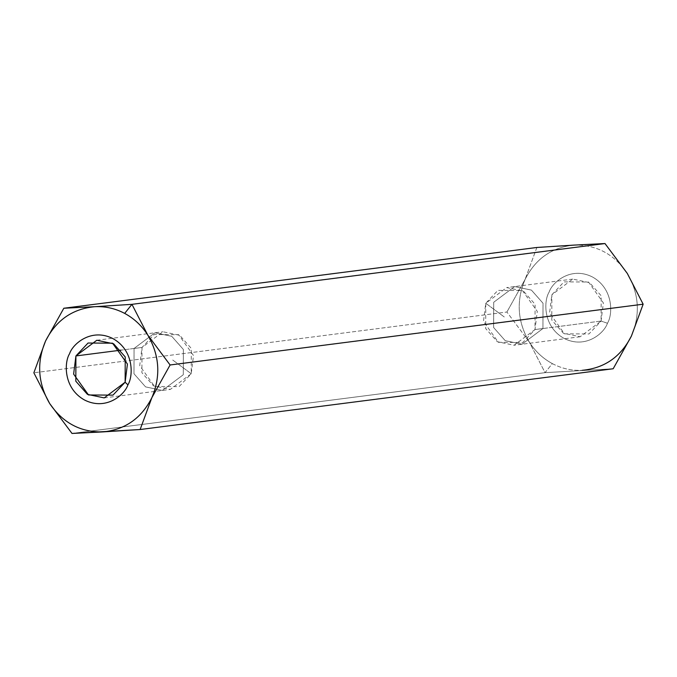 <?xml version="1.0" encoding="UTF-8"?>
<svg xmlns="http://www.w3.org/2000/svg" width="677" height="677" viewBox="0 0 677 677"><rect width="100%" height="100%" fill="white"/><g stroke="black" fill="none" stroke-linecap="round" stroke-linejoin="round"><path stroke-width="0.51" stroke-dasharray="3.38 2.54" d="M529.228 341.927C535.168 351.261 542.861 358.488 552.322 363.6L545.061 372.663L529.228 341.927L545.061 372.663L72.007 433.449L545.061 372.663L613.184 368.753L545.061 372.663L552.322 363.6C561.825 368.61 571.837 370.844 582.372 370.294C571.837 370.844 561.825 368.61 552.322 363.6C542.861 358.488 535.168 351.261 529.228 341.927L506.904 312.021L33.85 372.799L506.904 312.021L529.228 341.927C517.431 321.66 516.069 300.791 525.132 279.33L506.904 312.021L525.132 279.33C516.069 300.791 517.431 321.66 529.228 341.927M542.937 328.531L522.035 344.221L505.237 340.683L493.626 327.533L493.719 302.255L514.63 286.566L531.428 290.111L543.03 303.254L542.937 328.531L534.991 329.555L535.084 304.278L523.473 291.127L506.675 287.59L485.773 303.279L485.68 328.557L497.282 341.699L514.088 345.245L534.991 329.555L542.937 328.531L543.03 303.254L531.428 290.111L514.63 286.566L493.719 302.255L493.626 327.533L505.237 340.683L522.035 344.221L542.937 328.531L601.083 321.059L580.181 336.748L563.374 333.211L551.772 320.06L551.865 294.783L572.767 279.102L589.574 282.639L601.176 295.781L601.083 321.059L542.937 328.531M134.063 348.469L133.97 373.746L145.572 386.889L162.37 390.434L183.281 374.745L183.374 349.467L171.763 336.317L154.965 332.779L134.063 348.469L142.009 347.445L162.912 331.755L179.718 335.301L191.32 348.443L191.227 373.721L170.325 389.41L153.527 385.873L141.916 372.722L142.009 347.445L134.063 348.469L154.965 332.779L171.763 336.317L183.374 349.467L183.281 374.745L162.37 390.434L145.572 386.889L133.97 373.746L134.063 348.469L121.014 350.144L134.063 348.469M536.869 247.469L525.132 279.33L536.869 247.469M574.181 245.091C551.983 247.215 535.634 258.631 525.132 279.33C535.634 258.631 551.983 247.215 574.181 245.091C596.479 244.659 614.191 254.12 627.317 273.457C614.191 254.12 596.479 244.659 574.181 245.091M631.413 336.063C640.484 314.593 639.113 293.725 627.317 273.457C639.113 293.725 640.484 314.593 631.413 336.063C620.911 356.762 604.561 368.17 582.372 370.294M607.438 323.259C612.778 314.915 613.912 288.952 592.519 277.011C570.736 265.9 552.102 282.521 549.106 292.125C543.766 300.47 542.632 326.432 564.026 338.382C585.808 349.484 604.443 332.864 607.438 323.259C604.443 332.864 585.808 349.484 564.026 338.382C542.632 326.432 543.766 300.47 549.106 292.125C552.102 282.521 570.736 265.9 592.519 277.011C613.912 288.952 612.778 314.915 607.438 323.259L601.083 321.059L603.376 302.898L588.491 282.03L564 281.877L551.865 294.783L549.572 312.952L564.457 333.82L588.956 333.973L601.083 321.059L607.438 323.259M191.227 373.721L172.457 359.834L191.227 373.721L193.52 355.56L178.635 334.692L154.144 334.54L142.009 347.445L139.716 365.614L154.601 386.474L179.1 386.626L191.227 373.721M485.773 303.279L504.543 317.166L485.773 303.279L497.9 290.374L522.399 290.526L537.284 311.386L534.991 329.555L522.856 342.46L498.365 342.308L483.48 321.44L485.773 303.279M580.181 336.748L514.088 345.245M572.767 279.102L506.675 287.59M104.233 397.898L170.325 389.41M96.819 340.252L162.912 331.755"/><path stroke-width="1.02" d="M627.317 273.457L643.15 304.201L631.413 336.063L613.184 368.753L140.131 429.531L72.007 433.449L49.683 403.543L33.85 372.799L45.587 340.937C56.089 320.238 72.439 308.83 94.628 306.706C105.163 306.156 115.175 308.39 124.678 313.4L131.939 304.337L94.628 306.706L131.939 304.337L147.772 335.073L170.096 364.979L151.868 397.67L140.131 429.531L613.184 368.753L631.413 336.063L643.15 304.201L170.096 364.979L643.15 304.201L627.317 273.457L604.993 243.551L131.939 304.337L604.993 243.551L574.181 245.091L536.869 247.469L63.816 308.247L94.628 306.706L63.816 308.247L536.869 247.469L574.181 245.091L604.993 243.551L627.308 273.44M45.587 340.937L63.816 308.247L45.587 340.937L33.85 372.799L49.683 403.543L72.007 433.449L102.819 431.909C80.521 432.341 62.809 422.88 49.683 403.543C37.887 383.275 36.516 362.407 45.587 340.937C36.516 362.407 37.887 383.275 49.683 403.543C62.809 422.88 80.521 432.341 102.819 431.909L140.131 429.531L151.868 397.67C141.366 418.369 125.017 429.785 102.819 431.909C125.017 429.785 141.366 418.369 151.868 397.67L170.096 364.979L147.772 335.073C159.569 355.34 160.931 376.209 151.868 397.67C160.931 376.209 159.569 355.34 147.772 335.073L131.939 304.337L124.678 313.4C134.139 318.512 141.831 325.739 147.772 335.073C141.831 325.739 134.139 318.512 124.678 313.4C115.175 308.39 105.163 306.156 94.628 306.706C72.439 308.83 56.089 320.238 45.587 340.937M127.894 384.875C124.898 394.479 106.264 411.1 84.481 399.989C63.088 388.048 64.222 362.085 69.562 353.741C72.557 344.136 91.192 327.516 112.974 338.618C134.368 350.568 133.234 376.53 127.894 384.875C133.234 376.53 134.368 350.568 112.974 338.618C91.192 327.516 72.557 344.136 69.562 353.741C64.222 362.085 63.088 388.048 84.481 399.989C106.264 411.1 124.898 394.479 127.894 384.875L125.135 382.217L125.228 356.94L113.626 343.789L96.819 340.252L75.917 355.941L75.824 381.219L87.426 394.361L104.233 397.898L125.135 382.217L113 395.123L88.509 394.97L73.624 374.102L75.917 355.941L121.014 350.144L75.917 355.941L88.044 343.027L112.543 343.18L127.428 364.048L125.135 382.217L127.894 384.875M582.372 370.294C604.561 368.17 620.911 356.762 631.413 336.063L631.404 336.08"/></g></svg>
